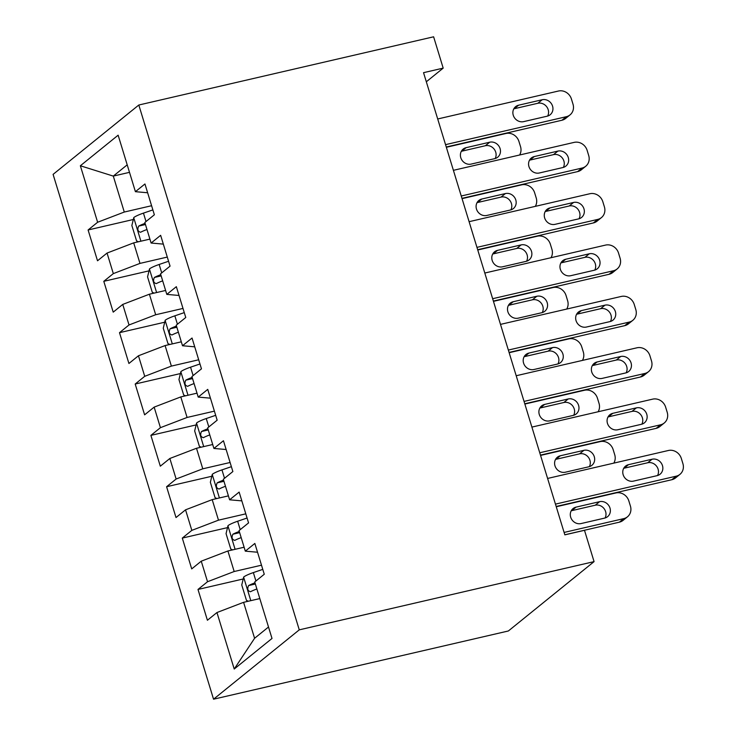 <?xml version="1.0" encoding="UTF-8"?>
<svg xmlns="http://www.w3.org/2000/svg" width="736" height="736" viewBox="0 0 736 736"><rect width="100%" height="100%" fill="white"/><g stroke="black" fill="none" stroke-linecap="round" stroke-linejoin="round"><path stroke-width="1.1" d="M426.328 81.779L443.192 68.126L423.54 72.671L564.843 534.851L584.494 530.306L594.072 561.623L508.364 630.982L213.55 699.2L53.093 174.377L138.81 105.018L299.267 629.85L213.55 699.2M129.499 172.344L113.289 176.097L80.362 165.766L97.63 222.254L88.099 229.972L97.52 260.783L107.051 253.064L113.326 273.608L103.794 281.318L113.215 312.138L122.746 304.419L129.03 324.962L119.499 332.672L128.92 363.483L138.451 355.773L144.725 376.317L135.194 384.026L144.615 414.837L154.146 407.128L160.43 427.671L150.898 435.381L160.319 466.192L169.85 458.482L176.134 479.016L166.594 486.735L176.014 517.546L185.546 509.827L191.829 530.371L182.298 538.09L191.719 568.9L201.25 561.182L207.534 581.725L197.993 589.444L207.414 620.255L216.954 612.536L243.598 602.324L254.592 638.278L268.502 627.017M80.362 165.766L118.137 135.194L135.415 191.682L147.632 192.758M254.592 638.278L234.223 669.024L272.007 638.452L254.73 581.964L264.27 574.255L254.849 543.444L245.309 551.154L239.034 530.61L248.566 522.9L239.145 492.09L229.614 499.799L223.33 479.265L232.87 471.546L223.45 440.735L213.909 448.445L207.635 427.91L217.166 420.192L207.745 389.381L198.214 397.1L191.93 376.556L201.462 368.837L192.041 338.026L182.51 345.745L176.235 325.202L185.766 317.492L176.346 286.681L166.814 294.391L160.531 273.847L170.062 266.138L160.641 235.327L151.11 243.036L144.836 222.493L154.367 214.783L144.946 183.972L135.415 191.682M234.223 669.024L216.954 612.536M261.501 565.193L234.177 571.513L227.902 550.979L244.113 547.225M207.534 581.725L234.177 571.513M201.25 561.182L227.902 550.979M245.796 513.838L218.482 520.168L212.198 499.624L228.408 495.871M191.829 530.371L218.482 520.168M185.546 509.827L212.198 499.624M245.309 551.154L257.536 552.23M230.092 462.493L202.777 468.814L196.503 448.27L212.713 444.516M176.134 479.016L202.777 468.814M169.85 458.482L196.503 448.27M229.614 499.799L241.831 500.876M214.397 411.139L187.082 417.459L180.798 396.916L197.009 393.162M160.43 427.671L187.082 417.459M154.146 407.128L180.798 396.916M213.909 448.445L226.136 449.521M198.692 359.784L171.378 366.105L165.103 345.561L181.314 341.817M144.725 376.317L171.378 366.105M138.451 355.773L165.103 345.561M198.214 397.1L210.432 398.167M182.997 308.43L155.682 314.75L149.399 294.207L165.609 290.462M129.03 324.962L155.682 314.75M122.746 304.419L149.399 294.207M182.51 345.745L194.736 346.822M167.293 257.076L139.978 263.396L133.704 242.862L149.914 239.108M113.326 273.608L139.978 263.396M107.051 253.064L133.704 242.862M166.814 294.391L179.032 295.467M151.598 205.721L124.283 212.042L113.289 176.097L127.208 164.836M97.63 222.254L124.283 212.042M151.11 243.036L163.328 244.113M443.192 68.126L433.624 36.8L138.81 105.018M594.072 561.623L299.267 629.85M259.808 598.58L243.598 602.324M88.099 229.972L133.317 219.503M103.794 281.318L149.012 270.857M119.499 332.672L164.717 322.212M135.194 384.026L180.412 373.566M150.898 435.381L196.116 424.92M166.594 486.735L211.812 476.266M182.298 538.09L227.516 527.62M197.993 589.444L243.22 578.974M437.699 118.974L558.468 91.025A10.893 9.918 51 0 1 571.43 99.029L573.004 104.162A10.893 9.918 51 0 1 570.023 114.899A10.893 9.918 51 0 1 566.315 116.702L445.547 144.652M446.274 147.007L561.945 120.244L566.315 116.702M542.193 99.746A8.712 7.94 -129 0 1 551.871 104.475A8.712 7.94 -129 0 1 550.178 114.733A8.712 7.94 -129 0 1 547.216 116.178L523.627 121.633A8.712 7.94 -129 0 1 513.949 116.895A8.712 7.94 -129 0 1 515.632 106.646A8.712 7.94 -129 0 1 518.604 105.202L542.193 99.746L537.814 103.279A8.712 7.94 -129 0 1 546.646 106.692A8.712 7.94 -129 0 1 547.639 116.067M513.802 108.854A8.712 7.94 -129 0 1 514.234 108.735L537.814 103.279M570.023 114.899L565.653 118.441A10.893 9.918 -129 0 1 561.945 120.244M138.432 241.767L136.574 240.92L131.864 225.51L133.796 217.543A14.435 2.42 -17 0 1 143.456 213.118L152.876 209.907M446.356 147.283L505.991 133.483A10.893 9.918 51 0 1 518.954 141.487L520.527 146.62A10.893 9.918 51 0 1 519.607 155.002M495.162 158.525A8.712 7.94 51 0 0 494.169 149.15A8.712 7.94 51 0 0 485.337 145.737L461.757 151.202A8.712 7.94 51 0 0 461.325 151.312M145.093 223.348A14.435 2.42 163 0 0 138.69 226.099C137.163 229.43 137.798 231.481 140.576 232.263A14.435 2.42 -17 0 1 146.979 229.512M489.716 142.204L466.127 147.66A8.712 7.94 51 0 0 463.156 149.104A8.712 7.94 51 0 0 461.472 159.353A8.712 7.94 51 0 0 471.15 164.091L494.739 158.636A8.712 7.94 51 0 0 497.711 157.191A8.712 7.94 51 0 0 499.394 146.933A8.712 7.94 51 0 0 489.716 142.204L485.337 145.737M453.394 170.329L574.163 142.379A10.893 9.918 51 0 1 587.135 150.374L588.699 155.517A10.893 9.918 51 0 1 585.727 166.253A10.893 9.918 51 0 1 582.01 168.056L461.251 196.006M461.969 198.361L577.64 171.598L582.01 168.056M557.888 151.092A8.712 7.94 -129 0 1 567.576 155.83A8.712 7.94 -129 0 1 565.883 166.088A8.712 7.94 -129 0 1 562.911 167.532L539.332 172.988A8.712 7.94 -129 0 1 529.644 168.25A8.712 7.94 -129 0 1 531.337 157.992A8.712 7.94 -129 0 1 534.308 156.556L557.888 151.092L553.518 154.634A8.712 7.94 -129 0 1 562.35 158.047A8.712 7.94 -129 0 1 563.344 167.412M529.506 160.2A8.712 7.94 -129 0 1 529.929 160.089L553.518 154.634M585.727 166.253L581.357 169.795A10.893 9.918 -129 0 1 577.64 171.598M469.099 221.683L589.867 193.734A10.893 9.918 51 0 1 602.83 201.728L604.403 206.862A10.893 9.918 51 0 1 601.422 217.608A10.893 9.918 51 0 1 597.715 219.411L476.946 247.36M477.673 249.716L593.345 222.953L597.715 219.411M573.592 202.446A8.712 7.94 -129 0 1 583.271 207.184A8.712 7.94 -129 0 1 581.587 217.442A8.712 7.94 -129 0 1 578.616 218.877L555.027 224.342A8.712 7.94 -129 0 1 545.348 219.604A8.712 7.94 -129 0 1 547.032 209.346A8.712 7.94 -129 0 1 550.004 207.911L573.592 202.446L569.213 205.988A8.712 7.94 -129 0 1 578.045 209.401A8.712 7.94 -129 0 1 579.039 218.767M545.201 211.554A8.712 7.94 -129 0 1 545.634 211.444L569.213 205.988M601.422 217.608L597.052 221.15A10.893 9.918 -129 0 1 593.345 222.953M154.128 293.112L152.269 292.275L147.559 276.865L149.491 268.898A14.435 2.42 -17 0 1 159.16 264.472L168.572 261.262M462.052 198.637L521.686 184.837A10.893 9.918 51 0 1 534.658 192.841L536.222 197.975A10.893 9.918 51 0 1 535.302 206.356M510.867 209.88A8.712 7.94 51 0 0 509.873 200.505A8.712 7.94 51 0 0 501.041 197.092L477.452 202.547A8.712 7.94 51 0 0 477.029 202.667M160.788 274.703A14.435 2.42 163 0 0 154.394 277.454C152.867 280.784 153.493 282.836 156.271 283.618A14.435 2.42 -17 0 1 162.674 280.867M505.411 193.559L481.832 199.014A8.712 7.94 51 0 0 478.86 200.459A8.712 7.94 51 0 0 477.167 210.708A8.712 7.94 51 0 0 486.855 215.446L510.434 209.99A8.712 7.94 51 0 0 513.406 208.546A8.712 7.94 51 0 0 515.099 198.288A8.712 7.94 51 0 0 505.411 193.559L501.041 197.092M169.832 344.466L167.974 343.62L163.263 328.219L165.195 320.252A14.435 2.42 -17 0 1 174.855 315.827L184.276 312.616M477.756 249.992L537.39 236.192A10.893 9.918 51 0 1 550.353 244.186L551.926 249.329A10.893 9.918 51 0 1 551.006 257.71M526.562 261.225A8.712 7.94 51 0 0 525.568 251.859A8.712 7.94 51 0 0 516.736 248.446L493.157 253.902A8.712 7.94 51 0 0 492.724 254.012M176.493 326.057A14.435 2.42 163 0 0 170.09 328.808C168.562 332.138 169.197 334.19 171.976 334.972A14.435 2.42 -17 0 1 178.379 332.221M521.116 244.904L497.527 250.369A8.712 7.94 51 0 0 494.555 251.804A8.712 7.94 51 0 0 492.872 262.062A8.712 7.94 51 0 0 502.55 266.8L526.139 261.344A8.712 7.94 51 0 0 529.11 259.9A8.712 7.94 51 0 0 530.794 249.642A8.712 7.94 51 0 0 521.116 244.904L516.736 248.446M484.794 273.038L605.562 245.088A10.893 9.918 51 0 1 618.534 253.083L620.098 258.216A10.893 9.918 51 0 1 617.127 268.962A10.893 9.918 51 0 1 613.419 270.765L492.651 298.706M493.368 301.07L609.04 274.298L613.419 270.765M589.288 253.8A8.712 7.94 -129 0 1 598.975 258.538A8.712 7.94 -129 0 1 597.282 268.796A8.712 7.94 -129 0 1 594.311 270.232L570.731 275.696A8.712 7.94 -129 0 1 561.044 270.958A8.712 7.94 -129 0 1 562.736 260.7A8.712 7.94 -129 0 1 565.708 259.256L589.288 253.8L584.918 257.342A8.712 7.94 -129 0 1 593.75 260.756A8.712 7.94 -129 0 1 594.743 270.121M560.906 262.908A8.712 7.94 -129 0 1 561.329 262.798L584.918 257.342M617.127 268.962L612.757 272.504A10.893 9.918 -129 0 1 609.04 274.298M500.498 324.383L621.267 296.442A10.893 9.918 51 0 1 634.23 304.437L635.803 309.571A10.893 9.918 51 0 1 632.831 320.316A10.893 9.918 51 0 1 629.114 322.12L508.346 350.06M509.073 352.424L624.744 325.652L629.114 322.12M604.992 305.155A8.712 7.94 -129 0 1 614.67 309.893A8.712 7.94 -129 0 1 612.987 320.142A8.712 7.94 -129 0 1 610.015 321.586L586.426 327.042A8.712 7.94 -129 0 1 576.748 322.313A8.712 7.94 -129 0 1 578.432 312.055A8.712 7.94 -129 0 1 581.403 310.61L604.992 305.155L600.613 308.697A8.712 7.94 -129 0 1 609.445 312.101A8.712 7.94 -129 0 1 610.438 321.476M576.601 314.263A8.712 7.94 -129 0 1 577.033 314.152L600.613 308.697M632.831 320.316L628.452 323.849A10.893 9.918 -129 0 1 624.744 325.652M185.527 395.821L183.669 394.974L178.958 379.574L180.89 371.606A14.435 2.42 -17 0 1 190.56 367.181L199.98 363.97M493.451 301.346L553.086 287.546A10.893 9.918 51 0 1 566.058 295.541L567.622 300.674A10.893 9.918 51 0 1 566.711 309.065M542.266 312.579A8.712 7.94 51 0 0 541.273 303.214A8.712 7.94 51 0 0 532.441 299.8L508.852 305.256A8.712 7.94 51 0 0 508.429 305.366M192.197 377.412A14.435 2.42 163 0 0 185.794 380.162C184.267 383.484 184.892 385.544 187.68 386.326A14.435 2.42 -17 0 1 194.074 383.566M536.811 296.258L513.231 301.723A8.712 7.94 51 0 0 510.26 303.158A8.712 7.94 51 0 0 508.567 313.416A8.712 7.94 51 0 0 518.254 318.154L541.834 312.699A8.712 7.94 51 0 0 544.806 311.254A8.712 7.94 51 0 0 546.498 300.996A8.712 7.94 51 0 0 536.811 296.258L532.441 299.8M201.232 447.175L199.373 446.329L194.663 430.928L196.595 422.961A14.435 2.42 -17 0 1 206.255 418.536L215.676 415.325M509.156 352.7L568.79 338.9A10.893 9.918 51 0 1 581.753 346.895L583.326 352.029A10.893 9.918 51 0 1 582.406 360.419M557.962 363.934A8.712 7.94 51 0 0 556.968 354.568A8.712 7.94 51 0 0 548.136 351.155L524.556 356.61A8.712 7.94 51 0 0 524.124 356.721M207.892 428.766A14.435 2.42 163 0 0 201.489 431.517C199.971 434.838 200.597 436.899 203.375 437.672A14.435 2.42 -17 0 1 209.778 434.921M552.515 347.613L528.926 353.068A8.712 7.94 51 0 0 525.955 354.513A8.712 7.94 51 0 0 524.271 364.771A8.712 7.94 51 0 0 533.95 369.509L557.538 364.044A8.712 7.94 51 0 0 560.51 362.609A8.712 7.94 51 0 0 562.194 352.351A8.712 7.94 51 0 0 552.515 347.613L548.136 351.155M516.203 375.737L636.962 347.797A10.893 9.918 51 0 1 649.934 355.792L651.498 360.925A10.893 9.918 51 0 1 648.526 371.671A10.893 9.918 51 0 1 644.819 373.465L524.05 401.414M524.768 403.779L640.44 377.007L644.819 373.465M620.687 356.509A8.712 7.94 -129 0 1 630.375 361.247A8.712 7.94 -129 0 1 628.682 371.496A8.712 7.94 -129 0 1 625.71 372.94L602.131 378.396A8.712 7.94 -129 0 1 592.443 373.667A8.712 7.94 -129 0 1 594.136 363.409A8.712 7.94 -129 0 1 597.108 361.965L620.687 356.509L616.317 360.042A8.712 7.94 -129 0 1 625.149 363.455A8.712 7.94 -129 0 1 626.143 372.83M592.305 365.617A8.712 7.94 -129 0 1 592.728 365.507L616.317 360.042M648.526 371.671L644.156 375.204A10.893 9.918 -129 0 1 640.44 377.007M216.927 498.53L215.068 497.683L210.358 482.273L212.29 474.306A14.435 2.42 -17 0 1 221.959 469.89L231.38 466.679M524.851 404.055L584.485 390.255A10.893 9.918 51 0 1 597.457 398.25L599.03 403.383A10.893 9.918 51 0 1 598.11 411.774M573.666 415.288A8.712 7.94 51 0 0 572.672 405.913A8.712 7.94 51 0 0 563.84 402.509L540.252 407.965A8.712 7.94 51 0 0 539.828 408.075M223.597 480.111A14.435 2.42 163 0 0 217.194 482.862C215.666 486.192 216.292 488.244 219.08 489.026A14.435 2.42 -17 0 1 225.474 486.275M568.21 398.967L544.631 404.423A8.712 7.94 51 0 0 541.659 405.867A8.712 7.94 51 0 0 539.966 416.125A8.712 7.94 51 0 0 549.654 420.854L573.234 415.398A8.712 7.94 51 0 0 576.205 413.963A8.712 7.94 51 0 0 577.898 403.705A8.712 7.94 51 0 0 568.21 398.967L563.84 402.509M531.898 427.092L652.666 399.142A10.893 9.918 51 0 1 665.629 407.146L667.202 412.28A10.893 9.918 51 0 1 664.231 423.016A10.893 9.918 51 0 1 660.514 424.819L539.746 452.769M540.472 455.124L656.144 428.361L660.514 424.819M636.392 407.864A8.712 7.94 -129 0 1 646.07 412.592A8.712 7.94 -129 0 1 644.386 422.85A8.712 7.94 -129 0 1 641.415 424.295L617.826 429.75A8.712 7.94 -129 0 1 608.148 425.012A8.712 7.94 -129 0 1 609.831 414.764A8.712 7.94 -129 0 1 612.803 413.319L636.392 407.864L632.012 411.396A8.712 7.94 -129 0 1 640.844 414.81A8.712 7.94 -129 0 1 641.838 424.184M608 416.972A8.712 7.94 -129 0 1 608.433 416.861L632.012 411.396M664.231 423.016L659.852 426.558A10.893 9.918 -129 0 1 656.144 428.361M232.631 549.884L230.773 549.038L226.062 533.628L227.994 525.66A14.435 2.42 -17 0 1 237.654 521.235L247.075 518.024M540.555 455.409L600.19 441.609A10.893 9.918 51 0 1 613.152 449.604L614.726 454.738A10.893 9.918 51 0 1 613.806 463.128M589.361 466.642A8.712 7.94 51 0 0 588.368 457.268A8.712 7.94 51 0 0 579.545 453.854L555.956 459.319A8.712 7.94 51 0 0 555.533 459.43M239.292 531.466A14.435 2.42 163 0 0 232.889 534.216C231.371 537.547 231.996 539.598 234.775 540.38A14.435 2.42 -17 0 1 241.178 537.63M583.915 450.322L560.326 455.777A8.712 7.94 51 0 0 557.364 457.222A8.712 7.94 51 0 0 555.671 467.48A8.712 7.94 51 0 0 565.349 472.208L588.938 466.753A8.712 7.94 51 0 0 591.91 465.308A8.712 7.94 51 0 0 593.593 455.06A8.712 7.94 51 0 0 583.915 450.322L579.545 453.854M547.602 478.446L668.362 450.496A10.893 9.918 51 0 1 681.334 458.491L682.907 463.634A10.893 9.918 51 0 1 679.926 474.37A10.893 9.918 51 0 1 676.218 476.174L555.45 504.123M556.168 506.478L671.839 479.716L676.218 476.174M652.087 459.218A8.712 7.94 -129 0 1 661.774 463.947A8.712 7.94 -129 0 1 660.082 474.205A8.712 7.94 -129 0 1 657.11 475.649L633.53 481.105A8.712 7.94 -129 0 1 623.843 476.367A8.712 7.94 -129 0 1 625.536 466.109A8.712 7.94 -129 0 1 628.507 464.674L652.087 459.218L647.717 462.751A8.712 7.94 -129 0 1 656.549 466.164A8.712 7.94 -129 0 1 657.542 475.539M623.705 468.326A8.712 7.94 -129 0 1 624.128 468.206L647.717 462.751M679.926 474.37L675.556 477.912A10.893 9.918 -129 0 1 671.839 479.716M564.825 534.796L619.362 522.174A10.893 9.918 -129 0 0 623.079 520.37L627.449 516.828A10.893 9.918 51 0 0 630.43 506.092L628.857 500.958A10.893 9.918 51 0 0 615.885 492.954L556.26 506.754M627.449 516.828A10.893 9.918 51 0 1 623.742 518.632L564.107 532.432M248.326 601.238L246.468 600.392L241.758 584.982L243.69 577.015A14.435 2.42 -17 0 1 253.359 572.59L262.78 569.379M605.066 517.997A8.712 7.94 51 0 0 604.072 508.622A8.712 7.94 51 0 0 595.24 505.209L571.66 510.674A8.712 7.94 51 0 0 571.228 510.784M254.996 582.82A14.435 2.42 163 0 0 248.593 585.571C247.066 588.901 247.692 590.953 250.479 591.735A14.435 2.42 -17 0 1 256.882 588.984M599.61 501.676L576.03 507.132A8.712 7.94 51 0 0 573.059 508.576A8.712 7.94 51 0 0 571.366 518.825A8.712 7.94 51 0 0 581.054 523.563L604.642 518.107A8.712 7.94 51 0 0 607.605 516.663A8.712 7.94 51 0 0 609.298 506.405A8.712 7.94 51 0 0 599.61 501.676L595.24 505.209M518.604 105.202L514.234 108.735M133.74 217.746L140.907 241.187M143.456 213.118L146.022 221.527M461.757 151.202L466.127 147.66M145.452 224.535L138.69 226.099M534.308 156.556L529.929 160.089M550.004 207.911L545.634 211.444M149.445 269.1L156.612 292.542M159.16 264.472L161.727 272.881M477.452 202.547L481.832 199.014M161.156 275.89L154.394 277.454M165.14 320.454L172.307 343.896M174.855 315.827L177.431 324.236M493.157 253.902L497.527 250.369M176.852 327.244L170.09 328.808M565.708 259.256L561.329 262.798M581.403 310.61L577.033 314.152M180.844 371.8L188.011 395.25M190.56 367.181L193.126 375.59M508.852 305.256L513.231 301.723M192.556 378.598L185.794 380.162M196.54 423.154L203.706 446.605M206.255 418.536L208.831 426.944M524.556 356.61L528.926 353.068M208.26 429.944L201.489 431.517M597.108 361.965L592.728 365.507M212.244 474.508L219.411 497.95M221.959 469.89L224.526 478.29M540.252 407.965L544.631 404.423M223.956 481.298L217.194 482.862M612.803 413.319L608.433 416.861M227.939 525.863L235.106 549.304M237.654 521.235L240.23 529.644M555.956 459.319L560.326 455.777M239.66 532.652L232.889 534.216M628.507 464.674L624.128 468.206M623.742 518.632L619.362 522.174M243.644 577.217L250.81 600.659M253.359 572.59L255.926 580.998M571.66 510.674L576.03 507.132M255.355 584.007L248.593 585.571"/></g></svg>
